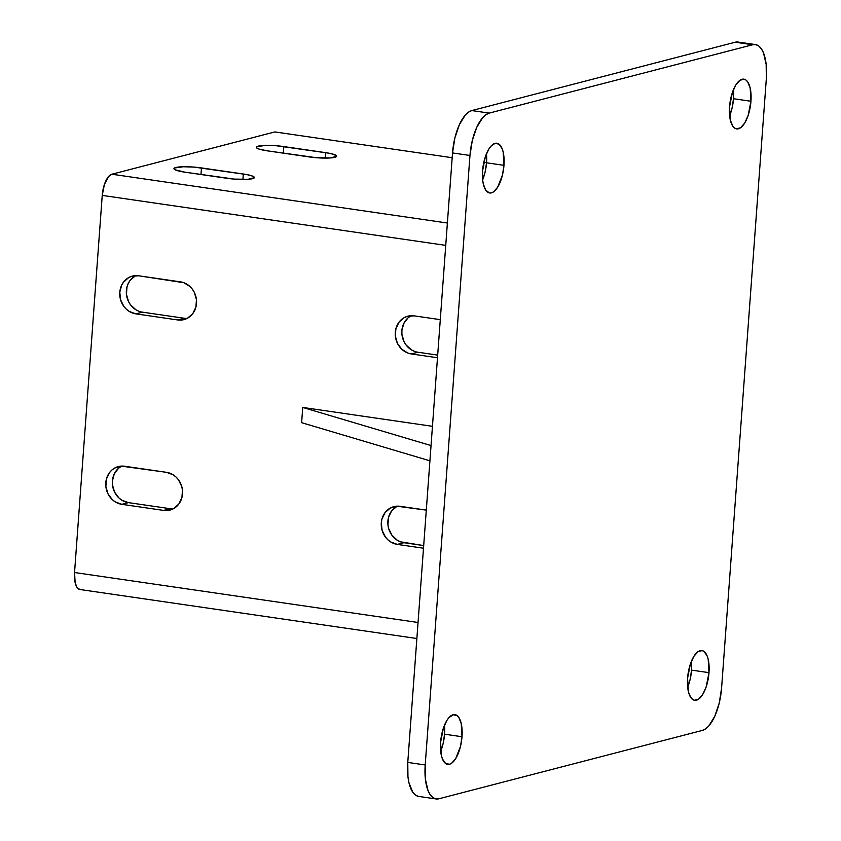 <?xml version="1.0" encoding="UTF-8"?>
<svg xmlns="http://www.w3.org/2000/svg" width="841" height="841" viewBox="0 0 841 841"><rect width="100%" height="100%" fill="white"/><g stroke="black" fill="none" stroke-linecap="round" stroke-linejoin="round"><path stroke-width="1.26" d="M733.394 89.451L733.51 98.723L750.95 101.256A25.135 10.344 -81.7 0 1 736.632 128.904A25.135 10.344 -81.7 0 1 729.546 106.807L732.364 92.584L735.812 84.983L739.943 80.284L744.117 79.201L746.02 80.095L747.702 81.903L750.161 87.969L750.95 101.256L748.133 115.48L744.684 123.08L740.553 127.779L736.38 128.862L734.477 127.969L732.795 126.161L730.335 120.095L729.546 106.807A25.135 10.344 -81.7 0 1 743.865 79.159A25.135 10.344 -81.7 0 1 750.95 101.256L733.51 98.723A25.135 10.344 98.3 0 0 733.426 89.735M444.447 724.931L444.574 734.193L462.003 736.727A25.135 10.344 -81.7 0 1 447.685 764.374A25.135 10.344 -81.7 0 1 440.6 742.277L443.417 728.054L446.865 720.464L448.884 717.688L453.12 714.745L457.084 715.565L458.765 717.373L461.215 723.439L462.003 736.727L460.5 746.419L455.738 758.55L451.606 763.25L449.483 764.269L445.53 763.439L442.45 758.971L441.399 755.565L440.6 742.277A25.135 10.344 -81.7 0 1 454.918 714.629A25.135 10.344 -81.7 0 1 462.003 736.727L444.574 734.193A25.135 10.344 98.3 0 0 444.479 725.205M691.439 660.847L691.554 670.119L708.995 672.653A25.135 10.344 -81.7 0 1 694.666 700.301A25.135 10.344 -81.7 0 1 687.581 678.203L690.398 663.98L693.857 656.379L697.988 651.68L702.161 650.598L704.064 651.491L707.144 655.959L708.196 659.365L708.995 672.653L706.177 686.876L702.719 694.477L698.587 699.176L694.414 700.259L692.511 699.365L689.431 694.897L688.38 691.491L687.581 678.203A25.135 10.344 -81.7 0 1 701.909 650.556A25.135 10.344 -81.7 0 1 708.995 672.653L691.554 670.119A25.135 10.344 98.3 0 0 691.46 661.131M486.413 153.535L486.529 162.797L503.969 165.33A25.135 10.344 -81.7 0 1 489.651 192.978A25.135 10.344 -81.7 0 1 482.566 170.881L485.373 156.657L488.831 149.067L490.85 146.292L495.086 143.348L499.039 144.168L502.119 148.636L503.17 152.042L503.969 165.33L502.455 175.023L497.704 187.154L493.572 191.853L491.449 192.873L489.388 192.936L485.804 190.234L483.354 184.168L482.681 180.153L482.566 170.881A25.135 10.344 -81.7 0 1 496.884 143.233A25.135 10.344 -81.7 0 1 503.969 165.33L486.529 162.797A25.135 10.344 98.3 0 0 486.445 153.808M738.398 42.124L735.244 42.218L471.79 110.57L468.521 112.137L465.273 115.101L459.333 124.741L454.855 138.029L452.532 152.936L407.769 762.419L407.948 776.674L408.989 782.866L412.763 792.201L415.349 794.976L418.282 796.343M733.51 98.723L732.006 108.405L729.631 115.795A25.135 10.344 98.3 0 0 733.51 98.723M444.574 734.193L443.06 743.875L440.695 751.265A25.135 10.344 98.3 0 0 444.574 734.193M691.554 670.119L690.04 679.801L687.675 687.192A25.135 10.344 98.3 0 0 691.554 670.119M486.529 162.797L485.015 172.479L482.65 179.869A25.135 10.344 98.3 0 0 486.529 162.797M436.111 798.95L418.671 796.416A38.665 15.916 98.3 0 1 407.769 762.419L425.21 764.963A38.665 15.916 -81.7 0 0 436.111 798.95A38.665 15.916 -81.7 0 0 438.876 798.782L702.319 730.43L705.588 728.863L708.837 725.899L714.787 716.259L719.265 702.971L721.589 688.064L766.34 78.581L766.162 64.326L763.502 52.888L761.357 48.799L758.761 46.024L755.838 44.657L752.674 44.752L489.231 113.104L471.79 110.57L735.244 42.218L752.674 44.752L489.231 113.104L485.961 114.67L482.713 117.635L476.763 127.285L472.285 140.563L469.961 155.469L425.21 764.963L407.769 762.419L452.532 152.936L469.961 155.469L425.21 764.963L425.388 779.208L428.048 790.645L430.203 794.734L432.789 797.51L435.712 798.876L438.876 798.782L702.319 730.43A38.665 15.916 -81.7 0 0 721.589 688.064L766.34 78.581A38.665 15.916 -81.7 0 0 755.449 44.584L738.009 42.05A38.665 15.916 98.3 0 0 735.244 42.218L752.674 44.752A38.665 15.916 -81.7 0 1 755.449 44.584M397.267 506.156A19.332 17.367 -104.5 0 0 388.174 526.466A19.332 17.367 -104.5 0 0 403.922 542.697L423.696 545.567L400.547 541.835L397.362 540.279L392.001 535.328L388.679 528.59L387.953 524.879L388.489 517.446L391.601 510.96L396.794 506.408M135.758 275.617A19.332 17.367 -104.5 0 0 126.665 295.927A19.332 17.367 -104.5 0 0 142.413 312.158L184.263 318.245L142.413 312.158L135.832 313.861L129.262 311.443L126.381 309.246L123.911 306.492L120.578 299.764L119.79 292.279L121.651 285.183L123.511 282.124L128.705 277.572L131.848 276.247L138.628 275.774L183.853 282.723L189.929 286.476L192.389 289.23L194.355 292.437L196.447 299.68L195.9 307.112L192.799 313.598L187.596 318.15L184.452 319.475L177.672 319.948L135.832 313.861A19.332 17.367 75.5 0 1 119.821 295.748A19.332 17.367 75.5 0 1 132.373 276.1A19.332 17.367 75.5 0 1 138.628 275.774L180.479 281.861A19.332 17.367 75.5 0 1 196.479 299.974A19.332 17.367 75.5 0 1 183.927 319.622A19.332 17.367 75.5 0 1 177.672 319.948L184.263 318.245A19.332 17.367 -104.5 0 0 187.133 318.403M139.038 311.296L135.853 309.74L130.492 304.789L128.536 301.583L126.444 294.339L126.98 286.907L128.242 283.48L130.092 280.421L135.285 275.869M437.677 355.102L417.914 352.232L411.323 353.935L407.948 353.083L401.872 349.32L397.446 343.37L395.354 336.116L395.89 328.684L399.002 322.198L404.195 317.646L407.338 316.321L414.119 315.848L440.285 319.654L414.119 315.848A19.332 17.367 75.5 0 0 407.864 316.174A19.332 17.367 75.5 0 0 395.323 335.822A19.332 17.367 75.5 0 0 411.323 353.935L417.914 352.232L437.677 355.102M414.539 351.37L411.344 349.814L405.993 344.863L404.037 341.656L401.935 334.413L401.872 330.65L403.733 323.554L407.969 317.919L410.786 315.943M121.777 466.082A19.332 17.367 -104.5 0 0 112.683 486.382A19.332 17.367 -104.5 0 0 128.431 502.624L121.84 504.327A19.332 17.367 75.5 0 1 105.84 486.214A19.332 17.367 75.5 0 1 118.381 466.566A19.332 17.367 75.5 0 1 124.636 466.24L166.486 472.327A19.332 17.367 75.5 0 1 182.497 490.44A19.332 17.367 75.5 0 1 169.945 510.088A19.332 17.367 75.5 0 1 163.69 510.413L121.84 504.327L115.28 501.909L112.389 499.712L107.963 493.762L105.871 486.508L106.408 479.076L109.519 472.589L111.906 470.024L114.712 468.038L121.209 466.103L166.486 472.327L173.057 474.745L175.937 476.942L178.408 479.696L181.73 486.424L182.465 490.145L181.919 497.578L178.807 504.064L173.614 508.616L167.117 510.55L163.69 510.413L170.271 508.71L128.431 502.624L121.861 500.206L118.98 497.998L114.555 492.048L112.452 484.805L112.389 481.041L114.25 473.946L118.486 468.311L121.304 466.335M79.79 589.488L77.036 587.407L75.154 582.75L74.544 572.521L102.234 195.406L104.4 184.463L108.605 176.484L111.864 174.224L274.87 131.932L452.174 157.719L274.87 131.932L111.864 174.224L447.38 223.023L111.864 174.224A19.332 7.958 98.3 0 0 102.234 195.406L445.741 245.372L102.234 195.406L74.544 572.521L418.051 622.487L74.544 572.521A19.332 7.958 98.3 0 0 79.99 589.52L416.873 638.519M483.817 162.324L486.54 162.723L483.817 162.324M184.999 172.195L175.075 169.777L174.161 169.136L174.518 167.99L183.306 166.76L194.166 167.117L246.55 174.539L251.606 175.78L254.339 177.672L248.032 179.301L234.145 179.091L184.999 172.195A19.332 3.007 -175.8 0 1 173.95 168.642A19.332 3.007 -175.8 0 1 201.462 167.916L200.978 174.518L201.462 167.916L243.312 174.003A19.332 3.007 -175.8 0 1 254.36 177.556A19.332 3.007 -175.8 0 1 226.849 178.281L184.999 172.195M267.322 150.833L259.028 149.067L256.484 147.774L256.852 146.628L265.63 145.398L276.489 145.756L328.884 153.188L333.94 154.418L336.663 156.31L330.366 157.94L316.468 157.73L267.322 150.833A19.332 3.007 -175.8 0 1 256.274 147.28A19.332 3.007 -175.8 0 1 283.795 146.565L283.312 153.157L283.795 146.565L325.635 152.652A19.332 3.007 -175.8 0 1 336.684 156.205A19.332 3.007 -175.8 0 1 309.173 156.92L267.322 150.833M301.625 422.676L302.739 407.443L432.453 426.313L302.739 407.443L431.034 445.572L302.739 407.443L301.625 422.676L429.919 460.815L301.625 422.676M397.341 544.4L390.771 541.982L387.89 539.785L385.42 537.031L382.087 530.303L381.299 522.818L381.909 519.149L385.02 512.663L390.213 508.111L396.71 506.187L426.303 510.119L400.137 506.314A19.332 17.367 75.5 0 0 393.882 506.639A19.332 17.367 75.5 0 0 381.33 526.287A19.332 17.367 75.5 0 0 397.341 544.4L403.922 542.697L397.341 544.4L423.496 548.206L397.341 544.4M437.488 357.74L411.323 353.935L437.488 357.74M325.236 158.097L325.635 152.652L325.236 158.097M242.912 179.459L243.312 174.003L242.912 179.459M489.231 113.104L471.79 110.57A38.665 15.916 98.3 0 0 452.532 152.936L469.961 155.469A38.665 15.916 -81.7 0 1 489.231 113.104M170.271 508.71L163.69 510.413L121.84 504.327L128.431 502.624L170.271 508.71A19.332 17.367 -104.5 0 0 173.141 508.868M411.26 315.69A19.332 17.367 -104.5 0 0 402.166 336.001A19.332 17.367 -104.5 0 0 417.914 352.232M184.263 318.245L177.672 319.948L135.832 313.861L142.413 312.158"/></g></svg>
